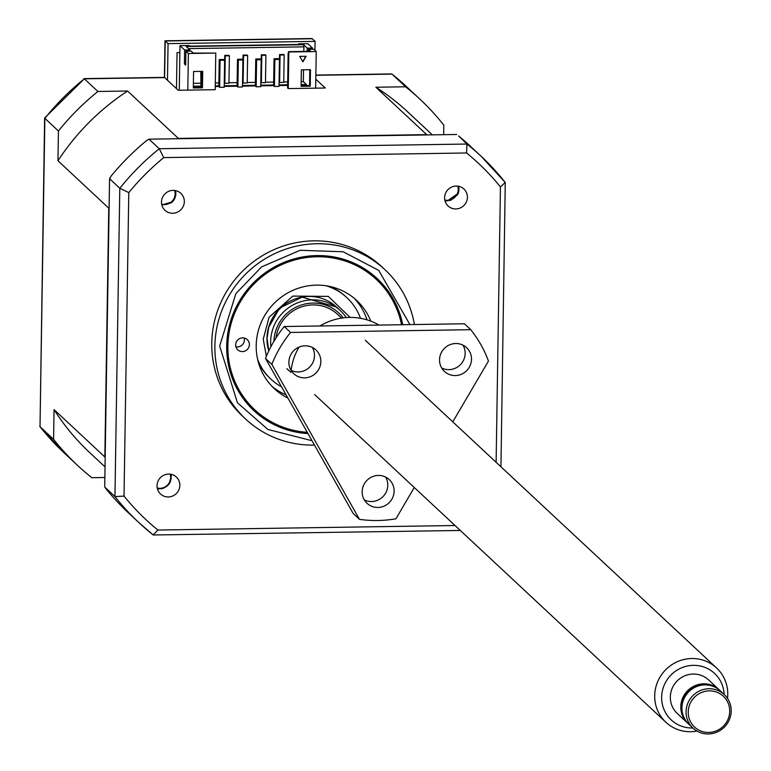 <?xml version="1.0" encoding="UTF-8"?>
<svg xmlns="http://www.w3.org/2000/svg" width="771" height="771" viewBox="0 0 771 771"><rect width="100%" height="100%" fill="white"/><g stroke="black" fill="none" stroke-linecap="round" stroke-linejoin="round"><path stroke-width="1.16" d="M696.984 731.072A37.133 36.006 -47 0 1 665.903 722.273A37.133 36.006 -47 0 1 654.704 695.673A37.133 36.006 -47 0 1 677.198 661.769A37.133 36.006 -47 0 1 716.567 667.965A37.133 36.006 -47 0 1 727.766 694.555A37.133 36.006 -47 0 1 727.506 698.362M341.572 318.105L337.563 314.356A37.133 36.006 133 0 0 300.141 307.359A37.133 36.006 133 0 0 276.008 337.9M692.83 727.988A31.775 30.801 -47 0 1 661.643 697.148A31.775 30.801 -47 0 1 692.512 665.373A31.775 30.801 -47 0 1 724.133 694.43M688.301 723.738A22.947 22.243 -47 0 1 687.703 723.198A22.947 22.243 -47 0 1 680.783 706.766A22.947 22.243 -47 0 1 694.681 685.824A22.947 22.243 -47 0 1 719.006 689.65A22.947 22.243 -47 0 1 719.584 690.199M687.703 723.198L677.246 713.445A22.947 22.243 -47 0 1 670.327 697.013A22.947 22.243 -47 0 1 684.224 676.061A22.947 22.243 -47 0 1 708.549 679.887L719.006 689.65M683.366 716.047A22.282 21.598 -47 0 1 681.439 706.756A22.282 21.598 -47 0 1 711.575 685.814M686.065 711.691A22.947 22.243 -47 0 1 699.962 690.749A22.947 22.243 -47 0 1 724.287 694.575A22.947 22.243 -47 0 1 731.207 711.007A22.947 22.243 -47 0 1 717.309 731.958A22.947 22.243 -47 0 1 692.984 728.132A22.947 22.243 -47 0 1 686.065 711.691M692.984 728.132L688.869 724.287A22.947 22.243 -47 0 1 681.95 707.855A22.947 22.243 -47 0 1 695.847 686.903A22.947 22.243 -47 0 1 720.172 690.739L724.287 694.575M688.224 711.98A21.087 20.441 -47 0 1 709.291 690.874A21.087 20.441 -47 0 1 729.713 711.344A21.087 20.441 -47 0 1 708.645 732.45A21.087 20.441 -47 0 1 688.224 711.98M370.812 321.141A60.35 58.5 133 0 0 356.732 300.497A60.35 58.5 133 0 0 292.749 290.426A60.35 58.5 133 0 0 256.203 345.524A60.35 58.5 133 0 0 274.399 388.738A60.35 58.5 133 0 0 287.93 398.106M271.97 386.338A60.35 58.5 133 0 0 286.128 394.906M235.936 346.786A6.958 6.746 133 0 0 244.128 338.006M235.675 344.83A6.958 6.746 133 0 0 245.159 350.978A6.958 6.746 133 0 0 247.279 339.635A6.958 6.746 133 0 0 235.675 344.83M307.272 432.309A89.128 86.4 -47 0 1 227.888 345.957A89.128 86.4 -47 0 1 307.61 257.398A89.128 86.4 -47 0 1 401.537 324.726M367.035 319.849A60.35 58.5 133 0 0 354.159 298.242M314.481 445.069A102.129 99.006 -47 0 1 245.67 419.087A102.129 99.006 -47 0 1 214.887 345.938A102.129 99.006 -47 0 1 276.731 252.695A102.129 99.006 -47 0 1 385.008 269.744A102.129 99.006 -47 0 1 414.393 324.533M268.8 350.882L267.045 338.392L268.722 327.347L278.312 310.356L281.82 306.954L302.136 297.163L336.57 307.08A41.779 40.497 133 0 0 292.276 300.112A41.779 40.497 133 0 0 266.968 338.257A41.779 40.497 133 0 0 268.78 350.93M245.67 419.087L242.566 416.186A102.129 99.006 -47 0 1 211.774 343.047A102.129 99.006 -47 0 1 273.628 249.804A102.129 99.006 -47 0 1 381.896 266.843L385.008 269.744M444.954 200.672L450.688 200.344L457.569 194.706A11.604 11.247 133 0 0 458.552 186.274M467.428 197.328A11.604 11.247 -47 0 1 448.096 205.982A11.604 11.247 -47 0 1 451.623 187.074A11.604 11.247 -47 0 1 467.428 197.328M161.862 205.038L171.307 202.812A11.604 11.247 133 0 0 175.451 190.582M184.327 201.636A11.604 11.247 -47 0 1 164.994 210.3A11.604 11.247 -47 0 1 168.521 191.391A11.604 11.247 -47 0 1 184.327 201.636M179.865 485.354A11.604 11.247 -47 0 1 160.532 494.009A11.604 11.247 -47 0 1 164.069 475.1A11.604 11.247 -47 0 1 179.865 485.354M157.429 488.833A11.604 11.247 133 0 0 157.756 488.901L162.373 488.563C168.955 486.231 171.817 481.644 170.95 474.791L171.307 475.9A11.604 11.247 133 0 0 170.989 474.3M169.138 483.899L171.307 475.9M457.714 186.139A10.727 10.399 -47 0 1 444.79 199.978M444.934 200.633L447.382 200.874L457.955 193.55L457.569 194.706M174.612 190.456A10.727 10.399 -47 0 1 161.688 204.296M402.751 324.707A90.332 87.576 133 0 0 377.183 278.572A90.332 87.576 133 0 0 281.415 263.499A90.332 87.576 133 0 0 226.703 345.977A90.332 87.576 133 0 0 253.938 410.673A90.332 87.576 133 0 0 307.966 433.543M273.898 341.331A38.993 37.798 -47 0 1 300.979 305.123A38.993 37.798 -47 0 1 343.201 317.874M346.218 317.575A41.779 40.497 133 0 0 340.233 310.501A41.779 40.497 133 0 0 295.939 303.523A41.779 40.497 133 0 0 270.64 341.669A41.779 40.497 133 0 0 270.872 346.748M329.169 286.311A55.705 53.999 -47 0 1 346.063 296.902A55.705 53.999 -47 0 1 346.478 297.288M326.22 285.79A55.705 53.999 -47 0 1 346.902 297.673A55.705 53.999 -47 0 1 360.491 318.288M281.55 386.82A55.705 53.999 -47 0 1 270.9 379.13A55.705 53.999 -47 0 1 257.61 359.325M270.486 378.744A55.705 53.999 -47 0 1 270.072 378.359A55.705 53.999 -47 0 1 258.343 362.235M170.15 474.165A10.727 10.399 -47 0 1 157.236 488.014M161.843 204.951L172.145 201.896L171.307 202.812M284.171 54.953L283.747 82.41L279.632 82.468L280.066 55.011L284.171 54.953L283.67 54.49L279.565 54.548L279.073 82.005M265.908 55.233L265.475 82.69L261.369 82.748L261.803 55.29L265.908 55.233L265.407 54.77L261.302 54.828L260.81 82.285M247.645 55.512L247.212 82.969L243.106 83.027L243.54 55.57L247.645 55.512L247.144 55.04L243.038 55.107L242.537 82.564M229.382 55.791L228.948 83.249L224.843 83.307L225.267 55.849L229.382 55.791L228.881 55.319L224.775 55.387L224.274 82.844M455.015 525.523L157.882 530.043A243.684 236.244 -47 0 1 124.025 496.09L128.786 192.596A243.684 236.244 -47 0 1 163.741 157.592L466.58 152.976A243.684 236.244 -47 0 1 500.437 186.929L496.119 462.282M500.437 186.929L505.265 182.467L481.065 156.205A250.671 243.01 -47 0 1 505.178 182.38M500.948 466.792L505.265 182.467M179.277 90.236L179.98 45.653L189.107 45.518L189.772 46.135L299.36 44.467L298.695 43.841L298.685 44.477M225.267 55.849L224.775 55.387M224.843 83.307L224.342 82.844M280.066 55.011L279.565 54.548M279.632 82.468L279.131 82.005M261.803 55.29L261.302 54.828M261.369 82.748L260.868 82.285M243.54 55.57L243.038 55.107M243.106 83.027L242.605 82.564M188.49 48.621L303.88 46.858L303.572 44.718L307.243 48.139L307.186 51.378M179.98 45.653L184.635 50.009L189.888 49.922L186.225 46.511L303.572 44.718M466.58 152.976L466.947 144.042A250.671 243.01 -47 0 1 481.065 156.205L470.493 146.345A250.671 243.01 -47 0 0 458.6 135.966L466.947 144.042L159.26 148.726L149.015 139.175L456.702 134.482M163.741 157.592L159.26 148.726A250.671 243.01 -47 0 0 119.794 188.259L114.956 496.601L104.711 487.05L109.559 178.699L119.794 188.259L128.786 192.596M124.025 496.09L114.956 496.601A250.671 243.01 -47 0 0 139.069 522.777L153.188 534.949A250.671 243.01 -47 0 1 139.069 522.777L128.487 512.908A250.671 243.01 -47 0 1 106.167 488.978L104.711 487.05M157.882 530.043L153.188 534.949M460.316 530.467L153.236 534.987M184.635 50.009L184.423 63.954L185.666 65.121L185.888 51.165L188.384 53.498L187.806 90.111L215.205 89.687L215.784 53.083L188.384 53.498M215.784 53.083L193.299 53.112L191.141 51.088L185.888 51.165M184.423 63.954L185.686 63.935M189.868 51.108L189.888 49.922M301.114 84.588L306.415 84.511L306.405 85.147M193.348 86.236L200.556 86.121M215.263 85.899L218.819 85.851M224.236 85.764L237.083 85.571M242.499 85.485L255.346 85.292M260.762 85.205L273.618 85.012M279.025 84.926L287.65 84.8M218.868 82.921L215.311 82.979M200.605 83.201L193.396 83.316M306.415 84.511L303.331 81.639L301.153 81.668M287.699 81.871L283.747 81.938M273.657 82.092L265.484 82.218M255.394 82.372L247.221 82.487M237.131 82.642L228.958 82.767M303.331 81.639L303.523 69.814M303.813 51.426L303.88 46.858M302.714 61.651L305.856 56.283M307.243 48.139L312.486 48.053L307.831 43.706L298.695 43.841M312.486 48.053L312.477 49.238M308.458 51.358L308.487 49.305L313.739 49.219L316.235 51.551L288.836 51.965L288.267 88.578L287.602 87.952L288.142 53.18L288.836 51.965M201.636 71.366L201.385 87.21M220.063 60.331L224.631 60.263L224.207 87.268L219.639 87.335L218.81 86.554L219.234 59.56L220.063 60.331L219.639 87.335M238.326 60.061L242.894 59.984L242.47 86.988L237.902 87.056L237.073 86.275L237.497 59.28L238.326 60.061L237.902 87.056M256.598 59.781L261.157 59.704L260.733 86.709L256.174 86.776L255.336 85.995L255.76 59.001L256.598 59.781L256.174 86.776M279.43 59.434L279.006 86.429L274.437 86.497L273.599 85.726L274.023 58.721L274.861 59.502L279.43 59.434L278.591 58.654L274.023 58.721M274.861 59.502L274.437 86.497M109.559 178.699L111.082 176.096A250.671 243.01 -47 0 1 146.394 140.727L149.015 139.175M179.865 52.592L177.041 52.64L176.482 88.626M193.319 87.961L193.579 71.491L202.715 71.356L202.455 87.827L193.319 87.961M202.041 71.366L201.79 87.21L202.455 87.827M201.79 87.21L193.328 87.335M307.571 85.591L301.104 85.224M308.487 49.305L310.655 51.32L288.508 51.657M301.345 69.853L310.472 69.708L310.212 86.188L301.085 86.323L301.345 69.853M309.797 69.718L309.547 85.562L310.212 86.188M309.547 85.562L301.095 85.687M302.839 61.873L299.726 56.379L306.116 56.283L302.839 61.873M288.267 88.578L315.667 88.164L316.235 51.551M315.667 88.164L325.256 88.01L315.802 79.201M177.889 138.732A233.025 225.903 -47 0 1 178.38 138.414L127.591 91.026L97.898 91.479L84.318 78.815L164.647 77.592L178.217 90.255L187.806 90.111M200.952 87.219L200.788 71.385M224.631 60.263L223.802 59.492L219.234 59.56M242.894 59.984L242.065 59.213L237.497 59.28M261.157 59.704L260.328 58.933L255.76 59.001M167.48 80.232L168.059 43.629L315.088 41.383L314.944 50.346M193.338 86.863L200.547 86.757M215.254 86.535L218.81 86.477M224.226 86.4L237.073 86.198M242.489 86.121L255.336 85.918M260.752 85.841L273.609 85.639M279.015 85.562L287.641 85.427M443.662 134.684L443.817 125.133A250.671 243.01 -47 0 0 419.703 98.958L406.134 86.294A250.671 243.01 -47 0 0 392.005 74.122L405.575 86.786A250.671 243.01 -47 0 1 419.703 98.958M405.575 86.786L375.882 87.239L426.671 134.626A233.025 225.903 -47 0 1 427.153 134.935M432.319 134.858L407.666 111.853A233.025 225.903 133 0 0 375.882 87.239M426.671 134.626L178.38 138.414M105.174 457.492A233.025 225.903 -47 0 1 104.846 456.981L54.057 409.594L53.594 439.354L40.015 426.691L44.863 118.339L58.432 131.003A250.671 243.01 -47 0 1 97.898 91.479M58.432 131.003L57.97 160.763L108.759 208.151A233.025 225.903 -47 0 1 109.106 207.621M127.591 91.026A233.025 225.903 133 0 0 57.97 160.763M108.759 208.151L104.846 456.981M104.866 477.5L91.826 477.692A250.671 243.01 -47 0 1 77.698 465.53A250.671 243.01 -47 0 1 53.594 439.354M54.057 409.594A233.025 225.903 133 0 0 89.735 452.625L105.029 466.898M315.088 41.383L312.255 38.743L310.617 38.772M168.059 43.629L165.225 41.046M315.869 75.288L390.878 74.141M312.255 38.743L165.225 40.988L164.589 77.592M44.631 118.002L44.863 118.339A250.671 243.01 -47 0 1 84.318 78.815L44.631 118.002L40.034 425.534M77.698 465.53L64.128 452.866A250.671 243.01 -47 0 1 40.015 426.691L39.793 426.19M379.014 325.073A58.953 57.15 133 0 0 349.61 317.421A58.953 57.15 133 0 0 319.955 325.969M414.278 487.513L395.937 518.787A117.905 114.301 -47 0 1 377.684 520.512A117.905 114.301 -47 0 1 359.469 519.346L271.855 364.355L265.503 358.438A117.905 114.301 -47 0 1 284.239 326.519L464.393 323.772L470.734 329.689A117.905 114.301 -47 0 1 488.467 361.059L452.789 421.862M265.503 358.438L353.128 513.419L359.469 519.346M441.696 368.008A16.249 15.748 133 0 0 448.924 369.637A16.249 15.748 133 0 0 462.966 361.3A16.249 15.748 133 0 0 463.005 345.167M455.266 375.564A16.249 15.748 -47 0 1 444.443 371.42A16.249 15.748 -47 0 1 440.742 353.899A16.249 15.748 -47 0 1 455.777 343.529A16.249 15.748 -47 0 1 466.609 347.663A16.249 15.748 -47 0 1 470.3 365.184A16.249 15.748 -47 0 1 455.266 375.564M364.307 499.907A16.249 15.748 133 0 0 371.545 501.545A16.249 15.748 133 0 0 385.577 493.209A16.249 15.748 133 0 0 385.616 477.076M377.886 507.463A16.249 15.748 -47 0 1 367.054 503.328A16.249 15.748 -47 0 1 363.363 485.807A16.249 15.748 -47 0 1 378.388 475.437A16.249 15.748 -47 0 1 389.22 479.572A16.249 15.748 -47 0 1 392.911 497.093A16.249 15.748 -47 0 1 377.886 507.463M291.033 370.302A16.249 15.748 133 0 0 298.261 371.94A16.249 15.748 133 0 0 312.303 363.594A16.249 15.748 133 0 0 312.342 347.461M304.603 377.857A16.249 15.748 -47 0 1 293.78 373.723A16.249 15.748 -47 0 1 290.079 356.192A16.249 15.748 -47 0 1 305.114 345.822A16.249 15.748 -47 0 1 315.946 349.957A16.249 15.748 -47 0 1 319.637 367.488A16.249 15.748 -47 0 1 304.603 377.857M299.003 347.123A58.953 57.15 133 0 0 291.12 370.34M284.239 326.519L290.58 332.436L470.734 329.689M271.855 364.355A117.905 114.301 -47 0 1 290.58 332.436M312.024 440.723L267.865 429.437L237.468 402.799L219.668 346.083L235.839 293.693L261.591 266.882L300.121 250.286L343.134 251.76L378.686 270.351L409.931 324.601M350.111 317.411L328.301 296.392L292.807 296.093L269.108 317.189L263.239 339.105L266.352 356.347M716.567 667.965L365.29 340.223M665.903 722.273L314.616 394.53M290.908 372.412L286.899 368.663M336.57 307.08L340.233 310.501M346.063 296.902L346.902 297.673M270.072 378.359L270.9 379.13M391.957 74.083L406.134 86.294M391.504 73.929L315.869 75.086M311.629 38.55L164.994 40.786L164.416 77.389L83.962 78.623M64.128 452.866L39.938 426.604"/></g></svg>
